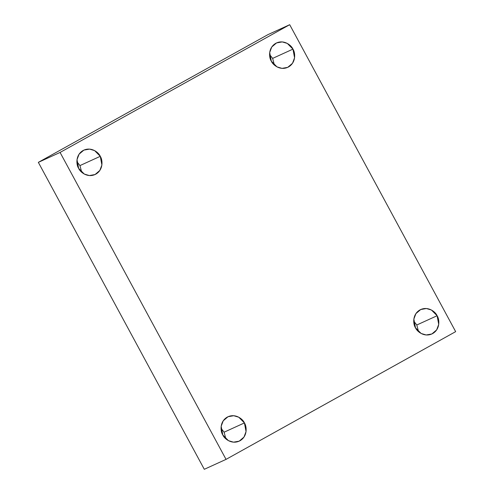 <?xml version="1.0" encoding="UTF-8"?>
<svg xmlns="http://www.w3.org/2000/svg" width="494" height="494" viewBox="0 0 494 494"><rect width="100%" height="100%" fill="white"/><g stroke="black" fill="none" stroke-linecap="round" stroke-linejoin="round"><path stroke-width="0.74" d="M416.794 324.996L418.535 331.653L416.794 324.996L437.11 315.728L416.794 324.996L413.725 321.112L416.794 324.996M415.466 327.769L421.129 333.475L426.186 334.975L431.867 333.969L436.659 329.893L438.728 324.404L437.11 315.728C439.407 318.945 440.592 328.942 432.676 333.561C424.581 337.853 416.899 331.462 415.466 327.769C413.163 324.552 411.977 314.555 419.9 309.936C427.995 305.644 435.671 312.035 437.11 315.728L431.447 310.022L426.39 308.522L420.709 309.528L415.917 313.604L413.849 319.093L415.466 327.769M272.639 58.391L274.38 65.047L272.639 58.391L292.954 49.122L272.639 58.391L269.57 54.501L272.639 58.391M271.311 61.157L276.973 66.869L282.031 68.363L287.712 67.363L292.504 63.288L294.572 57.798L292.954 49.122C295.258 52.333 296.437 62.337 288.521 66.949C280.425 71.247 272.75 64.856 271.311 61.157C269.008 57.946 267.828 47.943 275.745 43.33C283.84 39.032 291.516 45.423 292.954 49.122L287.292 43.41L282.235 41.916L276.554 42.916L271.762 46.992L269.693 52.481L271.311 61.157M79.96 165.583L81.701 172.239L79.96 165.583L100.27 156.314L79.96 165.583L76.891 161.692L79.96 165.583M78.632 168.349L84.295 174.061L89.352 175.555L95.027 174.549L99.825 170.479L101.894 164.99L100.27 156.314C102.573 159.525 103.759 169.528 95.836 174.141C87.741 178.439 80.065 172.048 78.632 168.349C76.329 165.138 75.144 155.135 83.066 150.522C91.162 146.224 98.837 152.615 100.27 156.314L94.613 150.602L89.556 149.108L83.875 150.108L79.077 154.184L77.008 159.673L78.632 168.349M224.115 432.188L225.857 438.845L224.115 432.188L244.425 422.92L224.115 432.188L221.046 428.304L224.115 432.188M222.788 434.961L228.45 440.667L233.501 442.167L239.182 441.161L243.98 437.085L246.049 431.595L244.425 422.92C246.728 426.137 247.914 436.134 239.991 440.753C231.896 445.045 224.22 438.653 222.788 434.961C220.485 431.744 219.299 421.746 227.221 417.127C235.317 412.836 242.992 419.227 244.425 422.92L238.763 417.214L233.711 415.713L228.03 416.72L223.232 420.795L221.164 426.285L222.788 434.961M226.042 459.377L60.077 152.442L38.341 162.359L204.3 469.3L226.042 459.377L204.3 469.3L38.341 162.359L60.077 152.442L289.7 24.7L267.958 34.623L38.341 162.359L267.958 34.623L289.7 24.7L455.659 331.641L226.042 459.377L455.659 331.641L289.7 24.7L60.077 152.442L226.042 459.377"/></g></svg>
